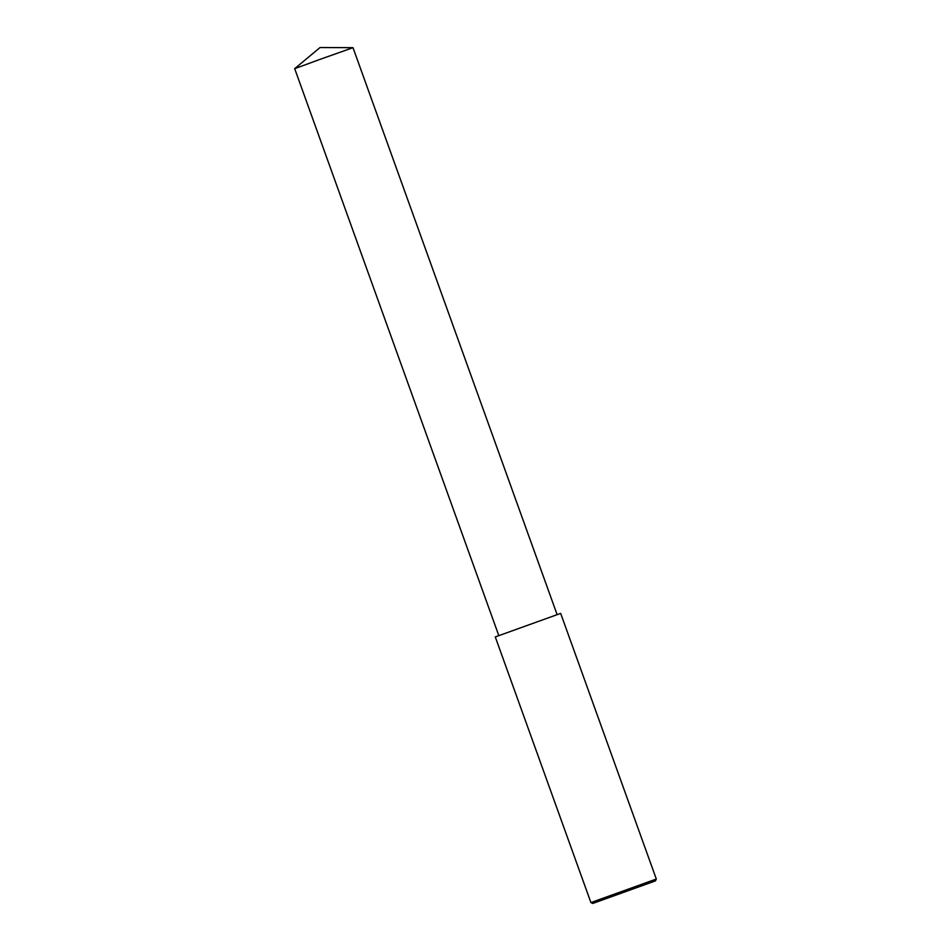 <?xml version="1.0" encoding="UTF-8"?>
<svg xmlns="http://www.w3.org/2000/svg" width="951" height="951" viewBox="0 0 951 951"><rect width="100%" height="100%" fill="white"/><g stroke="black" fill="none" stroke-linecap="round" stroke-linejoin="round"><path stroke-width="1.43" d="M656.309 879.033L560.674 613.395L495.281 636.932L590.916 902.582L656.309 879.033L655.441 880.888L592.77 903.45L655.441 880.888M498.823 635.66L294.691 68.662L319.429 59.58L352.999 47.669L557.131 614.667M590.916 902.582L592.77 903.45M352.987 47.669L320.023 47.55L294.691 68.65"/></g></svg>
